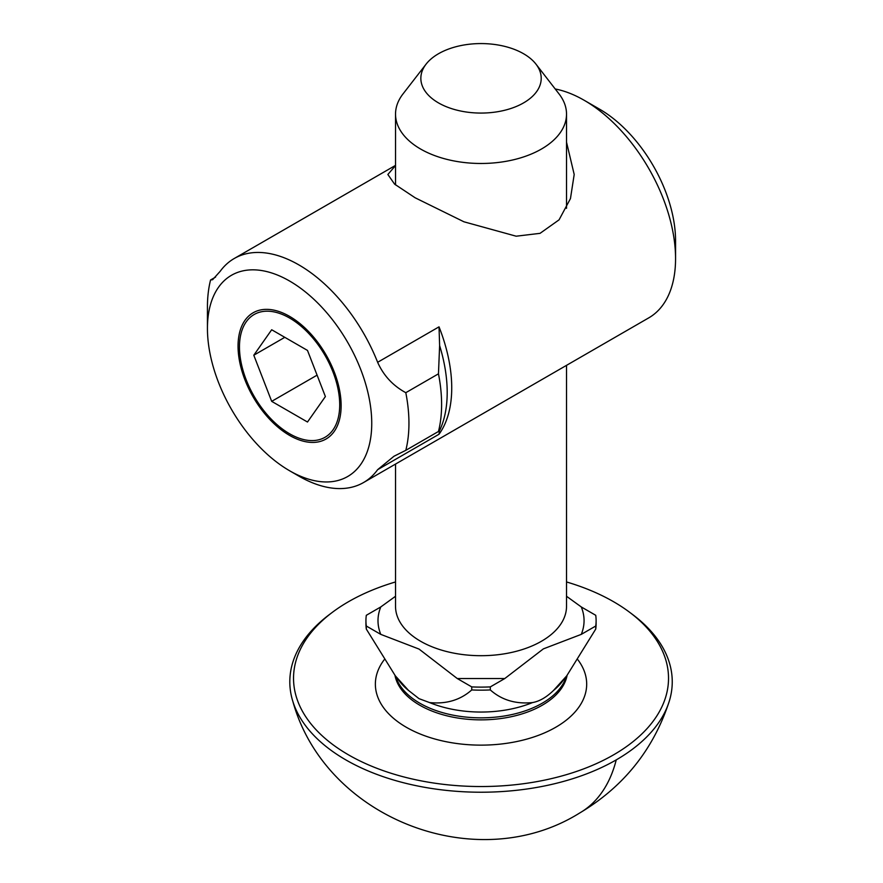 <?xml version="1.0" encoding="UTF-8"?>
<svg xmlns="http://www.w3.org/2000/svg" width="883" height="883" viewBox="0 0 883 883"><rect width="100%" height="100%" fill="white"/><g stroke="black" fill="none" stroke-linecap="round" stroke-linejoin="round"><path stroke-width="1.32" d="M566.522 596.268L581.29 606.952C584.987 616.091 584.987 625.23 581.29 634.369L543.376 648.873L504.778 678.541L457.273 678.541L419.028 649.071L380.772 634.369C377.074 625.23 377.074 616.091 380.772 606.952L395.529 596.268M408.498 690.418L395.341 675.848L399.833 681.654A88.94 51.346 0 0 0 408.498 690.418L419.028 698.663L429.546 702.57A88.94 51.346 0 0 0 532.515 702.57C515.771 704.27 501.71 700.053 490.319 689.943L490.319 686.897A115.088 66.446 180 0 1 471.732 686.897L471.732 689.943C460.352 700.053 446.29 704.27 429.546 702.57M332.306 612.372L329.348 614.59A191.214 110.397 -0 0 0 292.924 701.654A191.214 110.397 -0 0 0 345.816 759.888A191.214 110.397 -0 0 0 616.235 759.888A191.214 110.397 -0 0 0 669.137 701.654A191.214 110.397 -0 0 0 632.703 614.59L629.745 612.372A187.494 108.245 180 0 1 604.667 759.667A187.494 108.245 180 0 1 348.454 754.833A187.494 108.245 180 0 1 332.306 612.372A187.494 108.245 180 0 1 395.529 581.952M535.97 64.139L559.071 93.962A85.496 49.36 180 0 1 566.522 114.117A85.496 49.36 180 0 1 513.74 159.724A85.496 49.36 180 0 1 420.573 149.017A85.496 49.36 180 0 1 395.529 114.117A85.496 49.36 180 0 1 402.979 93.962L426.092 64.139A60.176 34.746 180 0 1 523.586 53.753A60.176 34.746 180 0 1 535.97 64.139A60.176 34.746 180 0 1 515.153 106.942A60.176 34.746 180 0 1 438.476 102.892A60.176 34.746 180 0 1 426.092 64.139M566.522 581.952A187.494 108.245 180 0 1 613.608 601.742A187.494 108.245 180 0 1 629.745 612.372M581.29 634.369L595.738 626.025L595.738 629.082A115.088 66.446 0 0 0 596.113 623.718L596.113 620.661A115.088 66.446 180 0 0 595.738 615.296L581.29 606.952M380.772 606.952L366.313 615.296A115.088 66.446 180 0 0 365.937 620.661A115.088 66.446 180 0 0 366.313 626.025L380.772 634.369M395.341 675.848L366.313 629.082L366.313 626.025M457.273 678.541L471.732 686.897M504.778 678.541L490.319 686.897M532.515 702.57C539.414 701.367 546.434 697.316 553.553 690.418A88.94 51.346 0 0 0 562.217 681.654L566.72 675.848L553.553 690.418M595.738 629.082L566.72 675.848M596.113 620.661A115.088 66.446 180 0 1 595.738 626.025M366.313 629.082A115.088 66.446 180 0 1 365.937 623.718L365.937 620.661M490.319 689.943A115.088 66.446 180 0 1 471.732 689.943M395.529 165.574L387.858 174.481L394.591 184.128L415.153 197.792L463.928 221.788L516.18 236.203L540.054 233.344L559.06 219.845L570.462 198.587L574.193 174.481L566.522 142.163M439.999 429.69L441.07 427.251A131.688 76.026 -120 0 0 447.195 392.416A131.688 76.026 -120 0 0 439.624 345.573L439.028 326.842A129.337 74.669 60 0 1 451.732 387.88A129.337 74.669 60 0 1 439.028 434.237L439.447 430.827M599.612 109.194L584.116 100.243L599.612 109.194A107.417 62.02 60 0 1 675.561 240.75L675.561 258.653A129.337 74.669 -120 0 0 584.116 100.243A129.337 74.669 -120 0 0 584.105 100.243A129.337 74.669 -120 0 0 555.208 88.973M439.028 434.237L377.637 469.679A129.337 74.669 60 0 1 363.564 482.526L648.773 317.858A129.337 74.669 -120 0 0 675.561 258.653M289.591 316.379A72.892 42.086 -120 0 0 253.145 312.77A72.892 42.086 -120 0 0 241.975 371.169A72.892 42.086 -120 0 0 289.591 435.407A72.892 42.086 -120 0 0 326.037 439.017A72.892 42.086 -120 0 0 337.207 380.606A72.892 42.086 -120 0 0 289.591 316.379M298.884 476.125L289.591 470.749A116.181 67.075 60 0 1 289.591 470.749A116.181 67.075 60 0 1 207.439 328.454A116.181 67.075 60 0 1 289.591 281.026A116.181 67.075 60 0 1 371.743 423.321A116.181 67.075 60 0 1 289.591 470.76L298.896 476.125A129.337 74.669 60 0 1 298.884 476.125A129.337 74.669 60 0 0 363.564 482.526M377.637 469.679L393.984 456.246L405.805 450.33A142.494 82.262 -120 0 0 405.805 392.692C392.935 385.694 383.553 375.562 377.637 362.295L439.028 326.842M207.439 328.454L207.439 306.975A142.494 82.262 -120 0 1 210.573 279.977L212.615 279.701L220.143 271.357A129.337 74.669 60 0 1 234.227 258.509A129.337 74.669 60 0 1 298.896 264.911A129.337 74.669 60 0 1 377.637 362.295M210.573 279.977L215.607 277.074M439.624 345.573L438.465 373.829L405.805 392.692M405.805 450.33L438.465 431.478L440.021 429.811M438.465 373.829A142.494 82.262 60 0 1 438.465 431.478M289.591 318.023A70.872 40.916 60 0 1 339.712 404.822A70.872 40.916 60 0 1 289.591 433.763L291.015 434.579L289.591 433.763A70.872 40.916 60 0 1 239.47 346.953A70.872 40.916 60 0 1 289.591 318.023M325.386 396.555L307.494 350.43L271.688 329.756L253.796 355.22L271.688 401.357L307.494 422.019L325.386 396.555M271.688 401.357L317.085 375.154M253.796 355.22L284.79 337.328M395.529 464.072L395.529 606.345A85.496 49.36 0 0 0 420.573 641.246A85.496 49.36 0 0 0 513.74 651.941A85.496 49.36 0 0 0 566.522 606.345L566.522 365.352M566.378 676.29A86.589 49.989 180 0 1 507.272 715.495A86.589 49.989 180 0 1 419.8 703.199A86.589 49.989 180 0 1 395.683 676.29M394.966 675.363A86.589 49.989 0 0 0 419.8 705.219A86.589 49.989 0 0 0 509.712 717.04A86.589 49.989 0 0 0 567.096 675.363M577.935 659.822A105.662 61.004 180 0 1 540.484 734.557A105.662 61.004 180 0 1 406.312 727.272A105.662 61.004 180 0 1 384.127 659.822M292.924 701.654C325.496 818.795 476.809 877.36 579.678 813A197.295 113.907 -120 0 0 616.235 759.888M566.522 208.333L566.522 114.117M395.529 184.911L395.529 114.117M669.137 701.654C653.265 749.844 623.442 786.963 579.678 813M395.529 165.375L234.227 258.509"/></g></svg>
